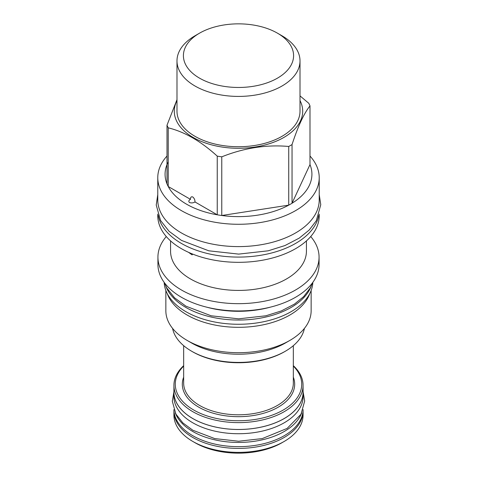 <?xml version="1.0" encoding="UTF-8"?>
<svg xmlns="http://www.w3.org/2000/svg" width="477" height="477" viewBox="0 0 477 477"><rect width="100%" height="100%" fill="white"/><g stroke="black" fill="none" stroke-linecap="round" stroke-linejoin="round"><path stroke-width="0.72" d="M175.357 413.064A64.622 37.307 0 0 0 192.803 431.506A64.622 37.307 180 0 0 256.698 440.927A64.622 37.307 180 0 0 301.637 413.064M173.878 409.636A64.622 37.307 0 0 0 192.803 435.734A64.622 37.307 180 0 0 263.006 443.878A64.622 37.307 180 0 0 303.116 409.636M303.062 410.87A64.568 37.278 180 0 1 303.068 411.132A64.568 37.278 180 0 1 263.209 445.572A64.568 37.278 180 0 1 192.839 437.492A64.568 37.278 180 0 1 173.926 411.132A64.568 37.278 180 0 1 173.932 410.87M303.068 411.132L303.068 415.103A64.568 37.278 180 0 1 284.155 441.463A64.568 37.278 180 0 1 192.839 441.463L195.111 442.775L192.839 441.463A64.568 37.278 0 0 1 173.926 415.103L173.926 411.132M284.155 441.463L281.883 442.775A61.36 35.423 180 0 1 195.111 442.775M303.116 396.417A64.622 37.307 180 0 1 263.226 430.886A64.622 37.307 180 0 1 192.803 422.801A64.622 37.307 0 0 1 173.878 396.417L173.878 392.189A64.622 37.307 0 0 0 192.803 418.567A64.622 37.307 180 0 0 263.226 426.659A64.622 37.307 180 0 0 303.116 392.189L303.116 396.417M303.068 390.699A64.622 37.307 180 0 1 303.116 392.189M173.926 390.699A64.622 37.307 0 0 0 173.878 392.189M293.331 365.656A64.568 37.278 180 0 1 303.068 385.338L303.068 392.189A64.568 37.278 180 0 1 263.209 426.629A64.568 37.278 180 0 1 192.839 418.55A64.568 37.278 180 0 1 173.926 392.189L173.926 385.338A64.568 37.278 180 0 1 183.663 365.656M303.068 385.338A64.568 37.278 180 0 1 263.209 419.784A64.568 37.278 180 0 1 192.839 411.699A64.568 37.278 180 0 1 173.926 385.338M293.331 366.074A63.22 36.502 180 0 1 276.922 413.231A63.22 36.502 180 0 1 193.793 410.053A63.22 36.502 180 0 1 183.663 366.074M285.401 342.999L289.867 340.417L285.401 342.999A66.327 38.297 0 0 1 191.593 342.999L187.127 340.417A72.647 41.94 0 0 0 289.867 340.417L289.867 340.417A72.647 41.94 180 0 0 311.141 310.76L311.141 290.487M172.585 328.397A66.327 38.297 0 0 0 191.593 351.197L192.547 351.752A64.985 37.516 0 0 0 284.447 351.752L285.401 351.203A66.327 38.297 0 0 0 285.401 351.197A66.327 38.297 0 0 0 304.415 328.397M191.593 351.197A66.327 38.297 0 0 0 285.401 351.203L284.447 351.752M165.853 290.487L165.853 310.76A72.647 41.94 0 0 0 187.127 340.417M309.686 293.731A72.647 41.94 180 0 1 289.867 315.029A72.647 41.94 0 0 1 217.56 325.535A72.647 41.94 0 0 1 167.308 293.731M312.829 282.366A74.352 42.93 180 0 1 266.124 321.194A74.352 42.93 180 0 1 185.923 311.69A74.352 42.93 0 0 1 164.166 282.366M311.076 286.438A74.352 42.93 180 0 1 259.267 318.326A74.352 42.93 180 0 1 185.923 307.462A74.352 42.93 0 0 1 165.918 286.438M206.458 307.105A74.305 42.9 0 0 0 270.537 307.105M157.929 257.157L157.929 264.425A80.571 46.513 0 0 0 207.668 307.403A80.571 46.513 0 0 0 295.466 297.32A80.571 46.513 0 0 0 319.065 264.425L319.065 257.157A80.571 46.513 180 0 1 295.466 290.046A80.571 46.513 0 0 1 207.668 300.128A80.571 46.513 0 0 1 157.929 257.157A80.571 46.513 0 0 1 166.276 236.538M310.724 236.538A80.571 46.513 180 0 1 319.065 257.157M306.431 240.897L306.431 251.2A67.937 39.221 180 0 1 286.534 278.932A67.937 39.221 0 0 1 212.498 287.434A67.937 39.221 0 0 1 170.563 251.2L170.563 240.897M192.684 254.092L192.094 254.873L188.564 252.345M189.518 202.504C188.332 201.455 188.648 200.4 190.46 199.344C190.466 197.245 191.223 196.446 192.732 196.947C194.234 198.188 194.992 199.857 194.998 201.962C193.173 203.011 191.349 203.19 189.518 202.504M194.998 201.962L217.244 214.805L217.244 156.128A73.422 42.393 0 0 0 221.769 156.832C244.087 147.93 266.41 144.477 288.734 146.469A73.422 42.393 0 0 0 290.415 145.533A73.422 42.393 180 0 0 292.043 144.561C298.024 126.226 304.01 113.335 309.99 105.894A73.422 42.393 180 0 0 308.774 103.282L300.009 95.877M168.22 161.959A73.422 42.393 0 0 0 167.004 183.889A73.422 42.393 0 0 0 168.22 186.501A73.422 42.393 0 0 0 217.244 214.805A73.422 42.393 0 0 0 221.769 215.503A73.422 42.393 0 0 0 288.734 205.146A73.422 42.393 0 0 0 290.415 204.204A73.422 42.393 180 0 0 292.043 203.232L292.043 144.561M167.004 183.889L167.004 125.212A73.422 42.393 0 0 0 168.22 127.83L168.22 186.501L190.46 199.344M168.22 127.83C184.557 131.813 200.9 141.252 217.244 156.128M176.985 99.669L167.004 125.212M176.985 100.587A64.204 37.069 0 0 0 205.599 143.04A64.204 37.069 0 0 0 283.898 137.424A64.204 37.069 180 0 0 300.009 100.587M167.004 156.027A80.726 46.603 0 0 0 157.774 177.671A80.726 46.603 0 0 0 207.608 220.732A80.726 46.603 0 0 0 295.579 210.625A80.726 46.603 180 0 0 319.22 177.671A80.726 46.603 180 0 0 309.99 156.027M288.734 146.469L288.734 205.146L221.769 215.503L221.769 156.832M309.99 164.571L292.043 203.232A73.422 42.393 0 0 0 309.99 164.571L309.99 105.894M157.774 177.671L157.774 199.994A80.726 46.603 0 0 0 181.415 232.949A80.726 46.603 180 0 0 269.392 243.049A80.726 46.603 180 0 0 319.22 199.994L319.22 177.671M318.767 215.425A80.726 46.603 180 0 1 295.579 243.437A80.726 46.603 0 0 1 211.615 254.426A80.726 46.603 0 0 1 158.227 215.425M319.22 214.101L319.22 215.723A80.726 46.603 180 0 1 295.579 248.678A80.726 46.603 0 0 1 207.608 258.778A80.726 46.603 0 0 1 157.774 215.723L157.774 214.101M176.985 60.901L176.985 111.213A61.515 35.513 0 0 0 214.954 144.024A61.515 35.513 0 0 0 281.996 136.321A61.515 35.513 180 0 0 300.009 111.213L300.009 60.901A61.515 35.513 0 0 0 281.996 35.787L277.453 33.169A55.093 31.81 0 0 0 199.541 33.163L194.998 35.787A61.515 35.513 0 0 0 176.985 60.901A61.515 35.513 0 0 0 214.954 93.713A61.515 35.513 0 0 0 281.996 86.015A61.515 35.513 0 0 0 300.009 60.901M199.541 33.163A55.093 31.81 0 0 0 199.541 33.169A55.093 31.81 0 0 0 199.541 78.15A55.093 31.81 0 0 0 277.453 78.15A55.093 31.81 0 0 0 277.453 33.169M183.663 377.182A56.179 32.436 0 0 0 198.772 407.179A56.179 32.436 0 0 0 265.552 412.671A56.179 32.436 0 0 0 293.331 377.182M183.663 345.67L183.663 383.144A54.837 31.661 0 0 0 199.726 405.528A54.837 31.661 0 0 0 259.482 412.39A54.837 31.661 0 0 0 293.331 383.144L293.331 345.67M199.541 33.169L194.998 35.787M312.739 282.491L310.235 288.013L303.646 296.634L294.47 304.087L281.263 310.962L265.826 315.798L238.661 318.833L211.168 315.798L185.929 306.186L174.546 297.809L166.628 287.78L164.255 282.491M319.22 194.592L320.771 204.675L316.293 220.75L309.179 230.051L299.258 238.106L284.936 245.56L268.181 250.813L238.679 254.104L208.813 250.813L181.427 240.378L169.108 231.321L160.564 220.499L156.229 205.009L157.774 194.592M303.116 391.909L304.672 401.038L300.981 414.286L287.154 428.4L262.219 438.596L238.643 441.231L214.769 438.596L192.809 430.23L182.852 422.896L175.894 414.084L172.328 401.318L173.878 391.909"/></g></svg>
